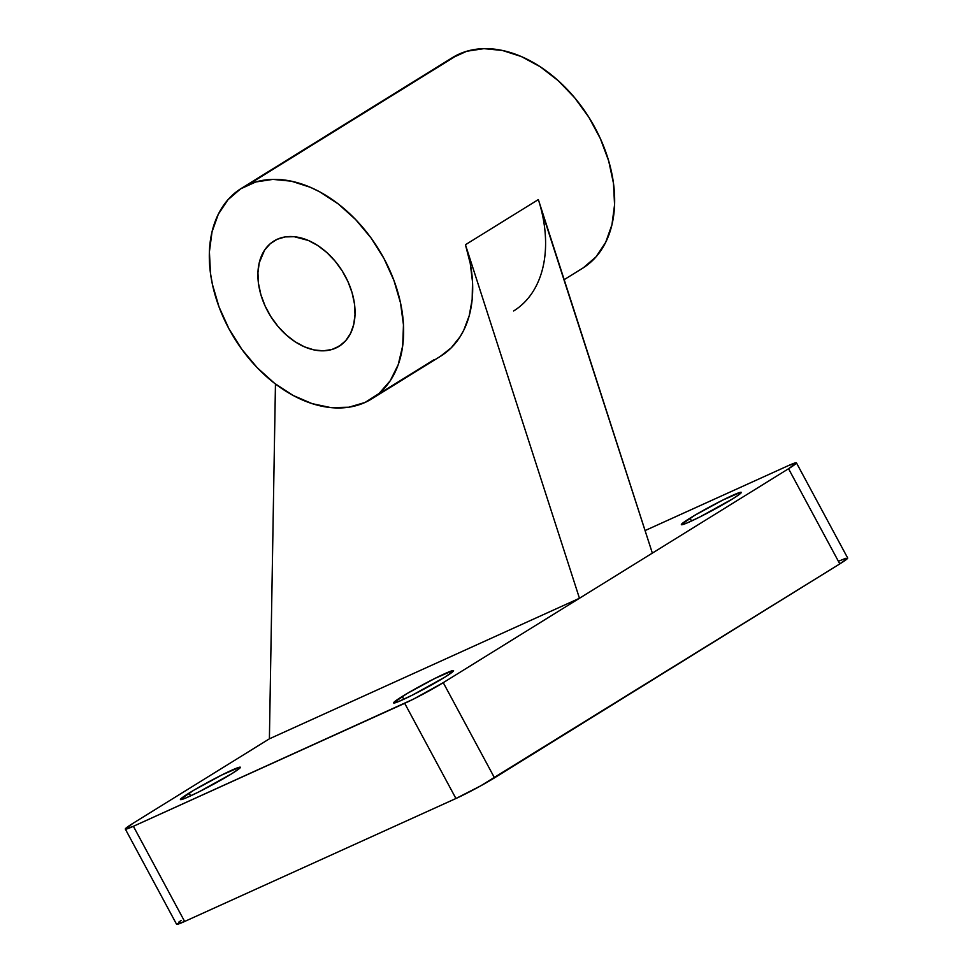 <?xml version="1.0" encoding="UTF-8"?>
<svg xmlns="http://www.w3.org/2000/svg" width="973" height="973" viewBox="0 0 973 973"><rect width="100%" height="100%" fill="white"/><g stroke="black" fill="none" stroke-linecap="round" stroke-linejoin="round"><path stroke-width="1.46" d="M277.183 239.285A61.907 42.362 58.2 0 1 343.895 273.717A61.907 42.362 58.2 0 1 339.078 346.303A61.907 42.362 58.2 0 1 335.758 348.066L342.131 344.114L335.758 348.066A61.907 42.362 58.2 0 1 269.047 313.634A61.907 42.362 58.2 0 1 273.875 241.061A61.907 42.362 58.2 0 1 277.183 239.285L285.308 236.901L294.247 236.707L308.429 240.489L317.855 245.597L326.855 252.542L335.065 261.08L342.18 270.859L347.92 281.525L352.068 292.654L354.464 303.819L355.011 314.607L353.698 324.581L350.572 333.362L345.756 340.623L339.419 346.084L331.817 349.526L323.243 350.827L314.036 349.927L304.525 346.862L295.099 341.766L286.098 334.809L277.889 326.271L270.774 316.493L265.033 305.826L260.886 294.697L258.49 283.532L257.93 272.756L259.244 262.783L264.583 250.146L270.19 243.761L277.183 239.285M434.104 359.669L377.792 394.551L434.104 359.669M564.17 279.665L582.693 268.183A123.802 84.724 -121.8 0 0 592.338 123.024A123.802 84.724 -121.8 0 0 458.915 54.16A123.802 84.724 -121.8 0 0 452.287 57.699L241.268 188.434A123.802 84.724 58.2 0 1 247.908 184.894L458.915 54.16L247.908 184.894A123.802 84.724 58.2 0 1 381.319 253.758A123.802 84.724 58.2 0 1 371.674 398.918A123.802 84.724 58.2 0 1 365.045 402.457A123.802 84.724 58.2 0 1 231.635 333.593A123.802 84.724 58.2 0 1 241.268 188.434M189.103 793.068A34.043 2.201 151.7 0 1 221.345 775.226A34.043 2.201 151.7 0 1 240.392 767.259A34.043 2.201 151.7 0 1 231.732 773.742L239.869 768.111L239.808 767.162L221.759 775.019L193.627 790.331L180.419 799.478L185.563 798.115L199.076 791.791L231.732 773.742A34.043 2.201 151.7 0 1 199.489 791.572A34.043 2.201 151.7 0 1 180.443 799.551A34.043 2.201 151.7 0 1 189.103 793.068L190.611 795.878L189.103 793.068M690.015 518.171A34.043 2.201 151.7 0 1 722.258 500.341A34.043 2.201 151.7 0 1 741.304 492.374A34.043 2.201 151.7 0 1 732.645 498.857L739.103 494.588L740.721 492.277L722.671 500.134L694.54 515.435L681.343 524.593L686.476 523.219L700.001 516.894L732.645 498.857A34.043 2.201 151.7 0 1 700.414 516.687A34.043 2.201 151.7 0 1 681.355 524.654A34.043 2.201 151.7 0 1 690.015 518.171L691.535 520.993L690.015 518.171M402.263 696.449A34.043 2.201 151.7 0 1 434.505 678.619A34.043 2.201 151.7 0 1 453.564 670.652A34.043 2.201 151.7 0 1 444.904 677.123L453.029 671.492L452.968 670.555L434.919 678.412L406.787 693.713L393.591 702.859L398.723 701.497L412.248 695.172L444.904 677.123A34.043 2.201 151.7 0 1 412.661 694.965A34.043 2.201 151.7 0 1 393.603 702.932A34.043 2.201 151.7 0 1 402.263 696.449L403.783 699.259L402.263 696.449M847.69 558.076L839.808 563.902L494.503 777.841L443.25 682.657L788.556 468.731L839.808 563.902L480.577 785.916L455.936 798.505L184.639 921.467L133.386 826.296L404.695 703.321L455.936 798.505L184.639 921.467L133.386 826.296A30.954 1.995 151.7 0 1 125.322 829.081A30.954 1.995 151.7 0 1 133.192 823.194L269.399 738.811L579.458 598.273L443.25 682.657L413.574 699.064L133.386 826.296L125.31 829.02L133.192 823.194L269.399 738.811L275.456 384.007L269.399 738.811L579.458 598.273L465.447 244.734L470.251 263.452L472.513 281.842L472.173 299.392L469.229 315.653L463.78 330.163L460.156 336.646L451.217 347.835L440.258 356.422M796.425 462.832A30.954 1.995 151.7 0 1 788.556 468.731L839.808 563.902A30.954 1.995 -28.3 0 0 847.678 558.016L796.425 462.832A30.954 1.995 151.7 0 0 788.361 465.629L645.087 530.565L788.361 465.629L796.449 462.893L788.556 468.731L652.348 553.114L541.061 208.94M125.322 829.081L176.575 924.265A30.954 1.995 -28.3 0 0 184.639 921.467L176.551 924.204M178.582 922.246L181.075 920.519M839.614 560.801L845.561 558.356M371.674 398.918L440.733 356.13A123.802 84.724 -121.8 0 0 465.447 244.734L538.349 199.574L652.348 553.114L579.458 598.273L465.447 244.734L538.349 199.574A123.802 84.724 58.2 0 1 513.635 310.971M583.374 267.757L596.048 256.836L605.692 242.313L611.944 224.739L614.571 204.792L613.464 183.24L608.672 160.898L600.377 138.64L588.896 117.319L574.666 97.75L558.247 80.686L540.258 66.772L521.394 56.568L502.372 50.45L483.946 48.65L466.797 51.241L451.606 58.137M365.045 402.457L379.044 393.506L390.246 380.735L398.237 364.607L402.7 345.756L403.467 324.897L400.499 302.846L393.931 280.443L383.994 258.538L371.078 237.996L355.68 219.594L338.385 204.026L319.874 191.912L310.375 187.303L291.365 181.185L272.927 179.385L255.777 181.975L240.586 188.871L227.925 199.781L218.28 214.303L212.029 231.878L209.402 251.825L210.496 273.389L212.442 284.505L219.022 306.909L228.959 328.813L241.876 349.356L257.273 367.77L274.568 383.326L293.08 395.439L312.114 403.637L330.929 407.626L348.796 407.225L365.045 402.457M494.503 777.841L443.25 682.657A30.954 1.995 151.7 0 1 404.695 703.321L455.936 798.505A30.954 1.995 -28.3 0 0 494.503 777.841"/></g></svg>
